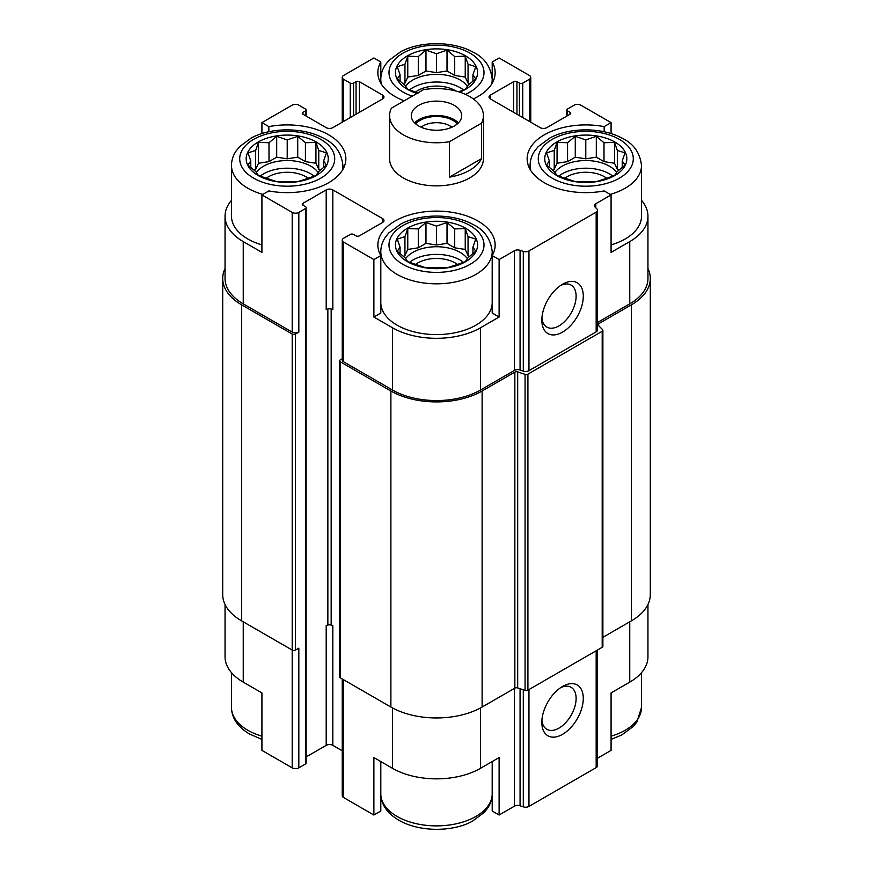 <?xml version="1.0" encoding="UTF-8"?>
<svg xmlns="http://www.w3.org/2000/svg" width="873" height="873" viewBox="0 0 873 873"><rect width="100%" height="100%" fill="white"/><g stroke="black" fill="none" stroke-linecap="round" stroke-linejoin="round"><path stroke-width="1.31" d="M558.698 176.193A33.425 19.304 180 0 1 612.879 176.193M616.698 172.494A33.425 19.304 0 0 0 609.419 166.197A33.425 19.304 0 0 0 554.868 172.494M409.404 262.391A33.425 19.304 180 0 1 463.596 262.391M467.415 258.692A33.425 19.304 0 0 0 460.136 252.384A33.425 19.304 0 0 0 405.585 258.692M260.121 176.193A33.425 19.304 180 0 1 314.302 176.193M318.132 172.494A33.425 19.304 0 0 0 310.853 166.197A33.425 19.304 0 0 0 256.302 172.494M409.404 90.006A33.425 19.304 180 0 1 463.596 90.006M467.415 86.307A33.425 19.304 0 0 0 460.136 80A33.425 19.304 0 0 0 405.585 86.307M530.751 170.464A55.708 32.17 180 0 1 530.075 165.477C530.118 160.337 531.635 155.525 534.636 151.04L538.139 146.675L549.859 137.999C569.349 127.283 601.65 127.011 621.936 138.109C633.482 143.532 640.007 152.655 641.502 165.477L641.502 216.231A55.708 32.17 180 0 1 611.078 244.887M597.547 322.453L629.749 303.859L629.749 241.614L611.078 252.384L611.078 194.919L604.16 190.925A58.644 33.861 180 0 1 527.139 158.777A58.644 33.861 180 0 1 604.16 126.618L611.078 122.624L580.807 105.142A4.692 2.706 0 0 0 574.172 105.142L567.537 108.972A2.346 1.353 0 0 0 566.85 109.933A2.346 1.353 0 0 0 567.537 110.893L570.025 112.322A2.346 1.353 0 0 1 570.713 113.283A2.346 1.353 0 0 1 570.025 114.243L546.804 127.644A4.692 2.706 0 0 1 540.169 127.644L490.408 98.922L490.408 95.092A4.692 2.706 0 0 0 489.033 97.001A4.692 2.706 0 0 0 490.408 98.922M629.749 241.614A62.169 35.891 0 0 0 647.952 216.231A62.169 35.891 0 0 0 641.502 200.31M647.952 604.465L647.952 656.769A62.169 35.891 0 0 1 629.749 682.14L611.078 692.922L611.078 750.376L597.547 758.201M604.16 126.618L604.16 131.758M611.078 133.591L611.078 122.624M516.947 114.243L516.947 81.68L519.435 83.121A2.346 1.353 0 0 0 522.752 83.121L529.387 79.29A4.692 2.706 0 0 0 530.762 77.37A4.692 2.706 0 0 0 529.387 75.46L499.116 57.978L492.197 61.972L492.197 78.308M404.166 100.832A58.644 33.861 180 0 1 377.856 72.579A58.644 33.861 180 0 1 380.803 61.972L373.884 57.978L343.613 75.46A4.692 2.706 0 0 0 342.238 77.37A4.692 2.706 0 0 0 343.613 79.29L350.248 83.121A2.346 1.353 0 0 0 353.565 83.121L356.053 81.68A2.346 1.353 0 0 1 359.37 81.68L382.592 95.092A4.692 2.706 0 0 1 383.967 97.001A4.692 2.706 0 0 1 382.592 98.922L332.831 127.644A4.692 2.706 0 0 1 326.196 127.644L302.975 114.243L302.975 112.322A2.346 1.353 0 0 0 302.287 113.283A2.346 1.353 0 0 0 302.975 114.243M380.803 61.972L380.803 78.308M492.197 303.28A55.708 32.17 180 0 1 457.136 332.297A55.708 32.17 180 0 1 397.106 325.171A55.708 32.17 180 0 1 380.803 303.28M492.197 255.571L492.197 313.025L499.116 317.03L480.456 327.801A62.169 35.891 0 0 1 392.544 327.801L373.884 317.03L380.803 313.025L380.803 255.571A58.644 33.861 180 0 1 377.856 244.964A58.644 33.861 180 0 1 436.5 211.102A58.644 33.861 180 0 1 495.144 244.964A58.644 33.861 180 0 1 492.197 255.571L499.116 259.565L499.116 317.03M231.498 200.31A62.169 35.891 0 0 0 225.048 216.231A62.169 35.891 0 0 0 243.251 241.614L261.922 252.384L261.922 194.919L292.193 212.401A4.692 2.706 0 0 0 298.828 212.401L305.463 208.571A2.346 1.353 0 0 0 306.15 207.61A2.346 1.353 0 0 0 305.463 206.65L302.975 205.22L302.975 203.3A2.346 1.353 0 0 0 302.287 204.26A2.346 1.353 0 0 0 302.975 205.22M261.922 244.887A55.708 32.17 180 0 1 247.823 238.973A55.708 32.17 180 0 1 231.498 216.231L231.498 165.477C231.541 160.337 233.069 155.525 236.07 151.04L239.562 146.675L251.282 137.999C270.772 127.283 303.084 127.011 323.359 138.109C334.916 143.532 341.43 152.655 342.925 165.477A55.708 32.17 180 0 1 342.249 170.464M373.884 317.03L373.884 259.565L380.803 255.571M380.803 761.562L380.803 811.028L373.884 815.022L373.884 757.557L392.544 768.338A62.169 35.891 0 0 0 480.456 768.338L480.456 707.97M492.197 761.562L492.197 811.028L499.116 815.022L499.116 757.557L480.456 768.338M225.048 604.465L225.048 656.769A62.169 35.891 0 0 0 243.251 682.14L261.922 692.922L261.922 750.376L292.193 767.858A4.692 2.706 0 0 0 298.828 767.858L305.463 764.028A2.346 1.353 0 0 0 306.15 763.067L306.15 207.61M261.922 133.591L261.922 122.624L268.84 126.618A58.644 33.861 180 0 1 345.861 158.777A58.644 33.861 180 0 1 268.84 190.925L261.922 194.919M268.84 126.618L268.84 131.758M302.975 203.3L326.196 189.899L326.196 309.609A4.692 2.706 0 0 1 332.831 309.609L332.831 189.899L382.592 218.621A4.692 2.706 0 0 1 383.967 220.542A4.692 2.706 0 0 1 382.592 222.462L359.37 235.863A2.346 1.353 0 0 1 356.053 235.863L353.565 234.433A2.346 1.353 0 0 0 350.248 234.433L343.613 238.264A4.692 2.706 0 0 0 342.238 240.173A4.692 2.706 0 0 0 343.613 242.094L373.884 259.565M342.238 240.173L342.238 359.883A4.692 2.706 0 0 0 343.613 361.804L392.544 390.045A62.169 35.891 0 0 0 480.456 390.045L514.404 370.447L514.404 250.737L499.116 259.565M595.801 207.763L595.801 203.747L611.078 194.919M629.749 303.859A62.169 35.891 0 0 0 647.952 278.487L647.952 216.231M302.975 112.322L305.463 110.893A2.346 1.353 0 0 0 306.15 109.933A2.346 1.353 0 0 0 305.463 108.972L298.828 105.142A4.692 2.706 0 0 0 292.193 105.142L261.922 122.624M225.048 216.231L225.048 278.487A62.169 35.891 0 0 0 243.251 303.859L292.193 332.111A4.692 2.706 0 0 0 298.828 332.111L298.828 212.401M483.413 115.672L483.413 158.777A46.913 27.085 180 0 1 454.451 183.799A46.913 27.085 180 0 1 403.326 177.928A46.913 27.085 180 0 1 389.587 158.777L389.587 115.672A46.913 27.085 180 0 1 391.41 108.187L423.536 89.646A46.913 27.085 180 0 1 469.674 96.521A46.913 27.085 180 0 1 483.413 115.672A46.913 27.085 180 0 1 481.59 123.158L449.464 141.71A46.913 27.085 180 0 1 389.587 115.672M490.408 95.092L513.63 81.68A2.346 1.353 0 0 1 516.947 81.68M492.197 61.972A58.644 33.861 180 0 1 495.144 72.579A58.644 33.861 180 0 1 473.362 98.922M332.831 189.899A4.692 2.706 0 0 0 326.196 189.899M514.404 370.447A4.692 2.706 0 0 1 520.068 370.021L520.068 250.311A4.692 2.706 0 0 0 514.404 250.737M520.068 250.311L523.298 251.391A4.692 2.706 0 0 0 528.962 250.955L596.172 212.15A4.692 2.706 0 0 0 597.547 210.24A4.692 2.706 0 0 0 596.914 208.887L595.048 207.021A4.692 2.706 0 0 1 594.426 205.668A4.692 2.706 0 0 1 595.801 203.747M225.048 268.535A64.515 37.244 0 0 0 222.702 278.487L222.702 594.513A64.515 37.244 0 0 0 241.592 620.856L292.193 650.058A2.346 1.353 0 0 0 295.511 650.058L298.828 648.148L298.828 767.858M520.068 370.021L523.298 371.101A4.692 2.706 0 0 0 528.962 370.665L596.172 331.86A4.692 2.706 0 0 0 597.547 329.95L597.547 210.24M562.561 332.111A29.322 16.925 120 0 0 583.295 296.198A29.322 16.925 120 0 0 562.561 284.227A29.322 16.925 120 0 0 541.827 320.14A29.322 16.925 120 0 0 562.561 332.111M222.702 278.487A64.515 37.244 0 0 0 241.592 304.819L292.193 334.032A2.346 1.353 0 0 0 295.511 334.032L298.828 332.111M306.15 756.924L326.196 745.356L326.196 625.646L327.855 624.686L327.855 308.987M327.855 624.686A2.346 1.353 0 0 1 331.173 624.686L332.831 625.646A4.692 2.706 0 0 0 326.196 625.646M326.196 745.356A4.692 2.706 0 0 1 332.831 745.356L342.238 750.78M342.238 358.759L340.295 359.883A2.346 1.353 0 0 0 339.608 360.844A2.346 1.353 0 0 0 340.295 361.804L390.886 391.006A64.515 37.244 0 0 0 482.114 391.006L514.852 372.116A2.346 1.353 0 0 1 517.678 371.898L525.077 374.364A2.346 1.353 0 0 0 527.914 374.146L602.195 331.26A2.346 1.353 0 0 0 602.883 330.3A2.346 1.353 0 0 0 602.566 329.623L598.3 325.345A2.346 1.353 0 0 1 597.983 324.669A2.346 1.353 0 0 1 598.671 323.719L631.408 304.819A64.515 37.244 0 0 0 650.298 278.487A64.515 37.244 0 0 0 647.952 268.535M339.608 360.844L339.608 676.881A2.346 1.353 0 0 0 340.295 677.83L390.886 707.043A64.515 37.244 0 0 0 482.114 707.043L514.852 688.142L514.852 372.116M602.883 330.3L602.883 646.336A2.346 1.353 0 0 1 602.195 647.297L527.914 690.183A2.346 1.353 0 0 1 525.077 690.401L517.678 687.935A2.346 1.353 0 0 0 514.852 688.142M602.883 637.323L631.408 620.856A64.515 37.244 0 0 0 650.298 594.513L650.298 278.487M342.238 678.954L342.238 795.63A4.692 2.706 0 0 0 343.613 797.54L373.884 815.022M499.116 815.022L514.404 806.194L514.404 688.404M597.547 649.981L597.547 765.697A4.692 2.706 0 0 1 596.172 767.607L528.962 806.412A4.692 2.706 0 0 1 523.298 806.848L520.068 805.768A4.692 2.706 0 0 0 514.404 806.194M562.561 734.335A29.322 16.925 120 0 0 583.295 698.422A29.322 16.925 120 0 0 562.561 686.451A29.322 16.925 120 0 0 541.827 722.364A29.322 16.925 120 0 0 562.561 734.335M541.915 317.914A24.248 14.001 120 0 0 546.847 327.091A24.248 14.001 120 0 0 558.971 325.891A24.248 14.001 120 0 0 574.816 304.524A24.248 14.001 120 0 0 571.095 285.1A24.248 14.001 120 0 0 560.684 285.416M541.915 720.149A24.248 14.001 120 0 0 546.847 729.315A24.248 14.001 120 0 0 558.971 728.115A24.248 14.001 120 0 0 574.816 706.759A24.248 14.001 120 0 0 571.095 687.324A24.248 14.001 120 0 0 560.684 687.64M258.19 175.528A41.053 23.702 180 0 1 276.588 135.882A41.053 23.702 180 0 1 326.862 164.91A41.053 23.702 180 0 1 258.19 175.528M255.669 150.44L247.965 152.895L250.78 160.948L247.965 165.041L255.669 171.468L258.484 175.56L276.697 181.628L297.726 181.628L305.43 179.161L315.939 175.56L318.765 171.468L326.458 165.041L323.643 160.948L326.458 152.895L318.765 150.44L315.939 142.386L305.43 142.736L297.726 136.308L287.217 139.92L276.697 136.308L268.993 142.736L258.484 142.386L255.669 150.44L255.669 169.329L254.076 170.246M266.156 178.321A26.386 15.234 180 0 1 308.267 178.321M407.473 261.725A41.053 23.702 180 0 1 425.871 222.069A41.053 23.702 180 0 1 476.156 251.097A41.053 23.702 180 0 1 407.473 261.725M404.952 236.627L397.259 239.093L400.074 247.146L397.259 251.228L404.952 257.655L407.767 261.747L425.98 267.815L447.02 267.815L454.713 265.359L465.233 261.747L468.048 257.655L475.741 251.228L472.926 247.146L475.741 239.093L468.048 236.627L465.233 228.573L454.713 228.922L447.02 222.506L436.5 226.107L425.98 222.506L418.287 228.922L407.767 228.573L404.952 236.627L404.952 255.516L403.359 256.433M415.45 264.508A26.386 15.234 180 0 1 457.55 264.508M416.978 93.433A41.053 23.702 180 0 1 407.473 89.341A41.053 23.702 180 0 1 409.317 54.824A41.053 23.702 180 0 1 468.877 58.011A41.053 23.702 180 0 1 459.7 92.134M556.756 175.528A41.053 23.702 180 0 1 575.165 135.882A41.053 23.702 180 0 1 625.439 164.91A41.053 23.702 180 0 1 556.756 175.528M458.609 91.785L465.233 89.362L468.048 85.281L475.741 78.854L472.926 74.762L475.741 66.708L468.048 64.242L465.233 56.188L454.713 56.549L447.02 50.121L436.5 53.733L425.98 50.121L418.287 56.549L407.767 56.188L404.952 64.242L397.259 66.708L400.074 74.762L397.259 78.854L404.952 85.281L407.767 89.362L418.287 92.975M415.45 92.123A26.386 15.234 180 0 1 455.979 91.032M554.235 150.44L546.542 152.895L549.357 160.948L546.542 165.041L554.235 171.468L557.061 175.56L575.274 181.628L596.303 181.628L604.007 179.161L614.516 175.56L617.331 171.468L625.035 165.041L622.22 160.948L625.035 152.895L617.331 150.44L614.516 142.386L604.007 142.736L596.303 136.308L585.783 139.92L575.274 136.308L567.57 142.736L557.061 142.386L554.235 150.44L554.235 169.329L552.653 170.246M564.733 178.321A26.386 15.234 180 0 1 606.844 178.321M472.926 81.342L472.926 74.762M469.641 84.048L468.048 83.131L468.048 64.242M468.048 83.131L465.233 77.064L465.233 56.188M465.233 77.064L454.713 75.438L454.713 56.549M454.713 75.438L447.02 70.997L447.02 50.121M447.02 70.997L436.5 72.623L436.5 53.733M436.5 72.623L425.98 70.997L425.98 50.121M425.98 70.997L418.287 75.438L418.287 56.549M418.287 75.438L407.767 77.064L407.767 56.188M407.767 77.064L404.952 83.131L404.952 64.242M404.952 83.131L403.359 84.059M400.074 81.342L400.074 74.762M323.643 167.54L323.643 160.948M320.347 170.246L318.765 169.329L318.765 150.44M318.765 169.329L315.939 163.251L315.939 142.386M315.939 163.251L305.43 161.625L305.43 142.736M305.43 161.625L297.726 157.184L297.726 136.308M297.726 157.184L287.217 158.81L287.217 139.92M287.217 158.81L276.697 157.184L276.697 136.308M276.697 157.184L268.993 161.625L268.993 142.736M268.993 161.625L258.484 163.251L258.484 142.386M258.484 163.251L255.669 169.329M250.78 167.54L250.78 160.948M472.926 253.727L472.926 247.146M469.641 256.433L468.048 255.516L468.048 236.627M468.048 255.516L465.233 249.449L465.233 228.573M465.233 249.449L454.713 247.812L454.713 228.922M454.713 247.812L447.02 243.371L447.02 222.506M447.02 243.371L436.5 244.997L436.5 226.107M436.5 244.997L425.98 243.371L425.98 222.506M425.98 243.371L418.287 247.812L418.287 228.922M418.287 247.812L407.767 249.449L407.767 228.573M407.767 249.449L404.952 255.516M400.074 253.727L400.074 247.146M622.22 167.54L622.22 160.948M618.924 170.246L617.331 169.329L617.331 150.44M617.331 169.329L614.516 163.251L614.516 142.386M614.516 163.251L604.007 161.625L604.007 142.736M604.007 161.625L596.303 157.184L596.303 136.308M596.303 157.184L585.783 158.81L585.783 139.92M585.783 158.81L575.274 157.184L575.274 136.308M575.274 157.184L567.57 161.625L567.57 142.736M567.57 161.625L557.061 163.251L557.061 142.386M557.061 163.251L554.235 169.329M549.357 167.54L549.357 160.948M454.331 105.382A25.219 14.557 180 0 1 461.719 115.672A25.219 14.557 180 0 1 436.5 130.241A25.219 14.557 180 0 1 411.281 115.672A25.219 14.557 180 0 1 426.853 102.228A25.219 14.557 180 0 1 454.331 105.382M481.59 123.158L481.59 158.602A46.913 27.085 180 0 1 449.464 177.143L449.464 141.71M481.59 158.602L449.464 177.143M414.566 122.864A25.219 14.557 180 0 1 454.331 119.743A25.219 14.557 180 0 1 458.434 122.864M415.635 123.857A23.462 13.542 180 0 1 453.087 120.463A23.462 13.542 180 0 1 457.365 123.857M421.124 127.218A19.01 10.978 180 0 1 449.944 125.908A19.01 10.978 180 0 1 451.876 127.218M392.544 390.045L392.544 327.801M343.613 361.804L343.613 242.094M480.456 390.045L480.456 327.801M243.251 303.859L243.251 241.614M292.193 332.111L292.193 212.401M523.298 371.101L523.298 251.391M528.962 370.665L528.962 250.955M596.172 331.86L596.172 212.15M567.537 115.672L567.537 110.893M570.025 114.243L570.025 112.322M513.63 112.322L513.63 81.68M519.435 115.672L519.435 83.121M522.752 117.593L522.752 83.121M529.387 121.423L529.387 79.29M343.613 121.423L343.613 79.29M350.248 117.593L350.248 83.121M353.565 115.672L353.565 83.121M356.053 114.243L356.053 81.68M359.37 112.322L359.37 81.68M382.592 98.922L382.592 95.092M305.463 115.672L305.463 110.893M295.511 650.058L295.511 334.032M305.463 764.028L305.463 208.571M331.173 624.686L331.173 308.987M332.831 745.356L332.831 625.646M382.592 222.462L382.592 218.621M340.295 677.83L340.295 361.804M390.886 707.043L390.886 391.006M482.114 707.043L482.114 391.006M517.678 687.935L517.678 371.898M525.077 690.401L525.077 374.364M527.914 690.183L527.914 374.146M602.195 647.297L602.195 331.26M598.671 325.727L598.671 323.719M631.408 620.856L631.408 304.819M241.592 620.856L241.592 304.819M292.193 767.858L292.193 334.032M392.544 768.338L392.544 707.97M343.613 797.54L343.613 679.751M520.068 805.768L520.068 688.732M523.298 806.848L523.298 689.801M528.962 806.412L528.962 689.572M596.172 767.607L596.172 650.767M629.749 682.14L629.749 621.816M243.251 682.14L243.251 621.816M253.628 178.168A47.502 27.423 180 0 1 274.919 132.281A47.502 27.423 180 0 1 333.093 165.87A47.502 27.423 180 0 1 253.628 178.168M262.828 194.395A55.708 32.17 180 0 1 247.823 188.219A55.708 32.17 180 0 1 231.498 165.477M402.911 264.355A47.502 27.423 180 0 1 424.202 218.468A47.502 27.423 180 0 1 482.387 252.057A47.502 27.423 180 0 1 402.911 264.355M397.106 274.406A55.708 32.17 180 0 1 380.792 251.664C380.835 246.535 382.352 241.723 385.353 237.238L388.856 232.873L400.576 224.186C420.066 213.481 452.367 213.208 472.653 224.306C484.199 229.719 490.724 238.842 492.208 251.664A55.708 32.17 180 0 1 457.823 281.379A55.708 32.17 180 0 1 397.106 274.406M261.922 736.179A55.708 32.17 180 0 1 247.823 730.265A55.708 32.17 180 0 1 231.498 707.523C231.683 718.053 237.685 726.893 249.514 734.029L261.922 739.409M492.197 794.572A55.708 32.17 180 0 1 457.136 823.588A55.708 32.17 180 0 1 397.106 816.462A55.708 32.17 180 0 1 380.803 794.572M412.242 96.161A47.502 27.423 180 0 1 402.911 91.971A47.502 27.423 180 0 1 404.406 52.358A47.502 27.423 180 0 1 472.893 54.955A47.502 27.423 180 0 1 465.407 94.339M381.457 84.266A55.708 32.17 180 0 1 380.792 79.29C380.835 74.15 382.352 69.338 385.353 64.853L388.856 60.488L400.576 51.802C420.066 41.096 452.367 40.824 472.653 51.922C484.199 57.345 490.724 66.457 492.208 79.29A55.708 32.17 180 0 1 491.543 84.266M552.194 178.168A47.502 27.423 180 0 1 573.496 132.281A47.502 27.423 180 0 1 631.67 165.87A47.502 27.423 180 0 1 552.194 178.168M641.502 165.477A55.708 32.17 180 0 1 610.172 194.395M641.502 672.69L641.502 707.523A55.708 32.17 180 0 1 611.078 736.179M566.85 116.076L566.85 109.933M530.762 122.22L530.762 77.37M342.238 122.22L342.238 77.37M306.15 116.076L306.15 109.933M342.925 165.477L342.925 169.34M380.792 251.664L380.792 255.538M492.208 251.664L492.208 255.538M231.498 672.69L231.498 707.523M380.792 793.71C380.966 804.24 386.979 813.079 398.808 820.216C419.968 832.536 453.458 831.827 472.424 821.198L484.144 812.512L487.647 808.147C490.648 803.662 492.165 798.85 492.208 793.71M380.792 79.29L380.792 83.153M492.208 79.29L492.208 83.153M530.075 165.477L530.075 169.34M641.502 707.523L636.93 721.96L633.438 726.325L621.718 735.001L611.078 739.409"/></g></svg>
